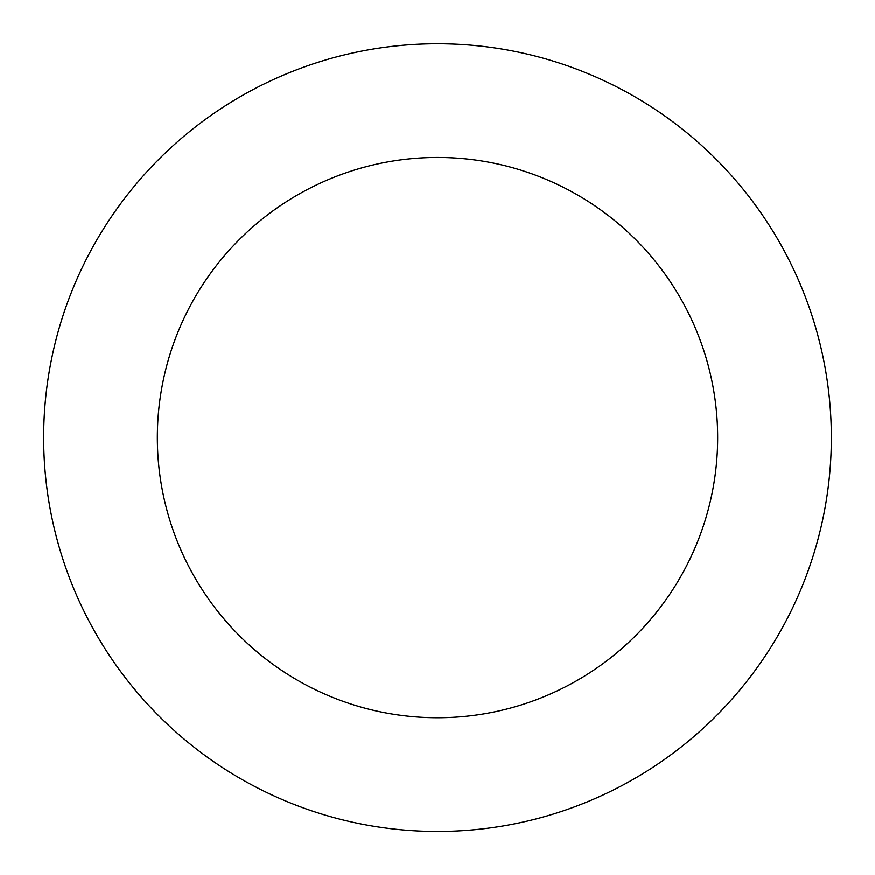 <?xml version="1.0" encoding="UTF-8"?>
<svg xmlns="http://www.w3.org/2000/svg" width="875" height="875" viewBox="0 0 875 875"><rect width="100%" height="100%" fill="white"/><g stroke="black" fill="none" stroke-linecap="round" stroke-linejoin="round"><path stroke-width="1.31" d="M450.133 43.958A393.848 393.848 0 0 0 90.267 623.481A393.848 393.848 0 0 0 772.089 645.367A393.848 393.848 0 0 0 450.133 43.958M446.491 157.588A280.153 280.153 0 0 0 190.509 569.822A280.153 280.153 0 0 0 675.5 585.397A280.153 280.153 0 0 0 446.491 157.588"/></g></svg>
